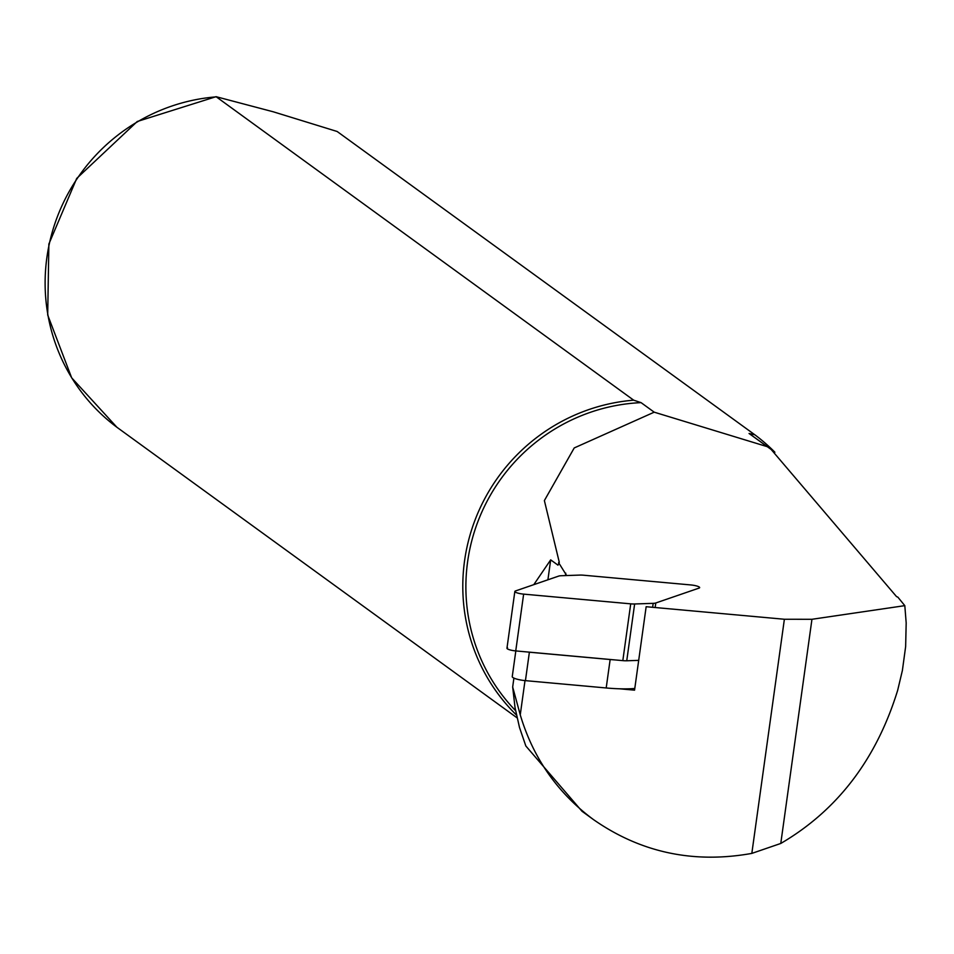 <?xml version="1.0" encoding="UTF-8"?>
<svg xmlns="http://www.w3.org/2000/svg" width="954" height="954" viewBox="0 0 954 954"><rect width="100%" height="100%" fill="white"/><g stroke="black" fill="none" stroke-linecap="round" stroke-linejoin="round"><path stroke-width="1.43" d="M614.686 659.894A54.39 10.983 -172.1 0 1 610.155 659.524L606.195 687.965A54.39 10.983 7.9 0 0 619.456 688.788A54.39 10.983 7.9 0 0 634.792 688.466M619.456 688.788L634.553 690.159L646.156 606.708L784.379 619.253L811.949 619.289L904.809 605.647L897.833 597.121L896.545 596.62L771.154 449.465L749.057 433.486L754.817 434.774L337.144 131.485L273.321 111.809L216.081 96.688L633.683 400.179L641.064 402.636L654.205 412.176L574.225 447.939L544.376 500.576L559.294 562.323L557.983 565.15L550.685 559.855L533.787 584.659M593.376 819.522L582.012 811.27L525.845 745.992L519.513 727.532L515.029 707.618L512.68 687.047L520.252 714.844C533.107 758.025 557.482 792.917 593.376 819.522C640.659 852.554 693.475 863.847 751.824 853.401L780.777 843.455C837.421 810.34 876.392 759.289 897.678 690.279L902.389 670.471L905.644 646.55L906.181 622.926L904.809 605.647M641.064 402.636A182.083 178.326 126 0 0 479.504 517.521A182.083 178.326 126 0 0 515.577 710.658M770.51 449L752.491 435.918A182.083 178.326 126 0 0 749.057 433.486M767.171 446.639L654.205 412.176M517.056 717.837L116.901 427.261A184.384 180.58 126 0 1 52.971 229.652A184.384 180.58 126 0 1 216.009 96.879M633.683 400.179A184.384 180.58 126 0 0 474.52 521.421A184.384 180.58 126 0 0 516.448 715.035M774.886 452.232A184.384 180.58 126 0 0 754.817 434.774M566.652 575.536L558.591 562.598M606.195 687.965L525.439 680.643A11.066 2.23 -172.1 0 1 512.25 676.613L515.828 650.926M527.288 651.964A11.066 2.23 7.9 0 0 529.387 652.202L610.155 659.524M507.54 647.766A7.37 1.491 7.9 0 0 506.956 648.231A7.37 1.491 7.9 0 0 515.744 650.914L622.819 660.633A9.218 1.86 7.9 0 0 626.742 660.776L638.703 660.359M699.055 588.093A7.37 1.491 7.9 0 0 699.652 587.628A7.37 1.491 7.9 0 0 690.863 584.945L583.788 575.226A9.218 1.86 7.9 0 0 579.865 575.083L561.322 575.727A9.218 1.86 7.9 0 0 558.71 576.085L515.446 590.967A7.37 1.491 7.9 0 0 514.85 591.444A7.37 1.491 7.9 0 0 523.639 594.127L630.713 603.846A9.218 1.86 7.9 0 0 634.637 603.977L653.18 603.345A9.218 1.86 7.9 0 0 655.792 602.976L699.055 588.093M751.824 853.401L784.379 619.253M780.777 843.455L811.949 619.289M520.252 714.844L525.01 680.596M565.424 575.584L565.758 573.163M547.906 579.805L550.685 559.855M529.387 652.202L525.439 680.643M523.639 594.127L515.744 650.914M630.713 603.846L622.819 660.633M634.637 603.977L626.742 660.776M653.18 603.345L652.619 607.304M655.792 602.976L655.159 607.531M513.908 678.091L512.668 687.047M216.081 96.676L137.245 121.504L76.725 178.41L48.869 244.033L47.7 314.987L71.669 377.832L116.889 427.249M506.956 648.231L514.85 591.444"/></g></svg>
